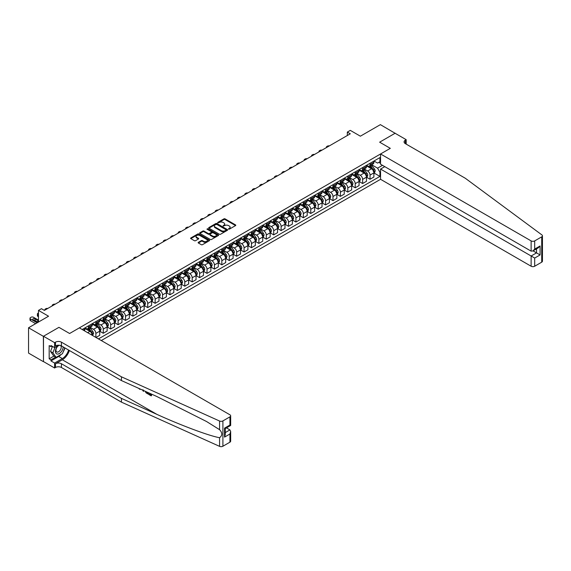 <?xml version="1.0" encoding="UTF-8"?>
<svg xmlns="http://www.w3.org/2000/svg" width="571" height="571" viewBox="0 0 571 571"><rect width="100%" height="100%" fill="white"/><g stroke="black" fill="none" stroke-linecap="round" stroke-linejoin="round"><path stroke-width="0.86" d="M228.55 229.157L229.364 229.157L235.545 225.588A0.821 0.478 0 0 0 235.545 224.917L225.074 218.871A0.821 0.478 0 0 0 223.911 218.871L217.729 222.44L217.729 222.911L219.343 222.447A2.634 1.52 0 0 1 223.068 222.447L223.939 222.954A2.634 1.52 0 0 1 224.71 224.025A2.634 1.52 0 0 1 223.939 225.102L223.14 226.037L224.753 225.574A2.634 1.52 0 0 1 228.479 225.574L229.349 226.073A2.634 1.52 0 0 1 230.12 227.151A2.634 1.52 0 0 1 229.349 228.229L228.55 229.157L228.55 228.685M198.365 242.318A0.821 0.478 0 0 0 198.365 242.989L201.306 244.688A0.821 0.478 0 0 0 202.469 244.688L209.336 240.726A0.821 0.478 0 0 0 209.336 240.048L198.858 234.003A0.821 0.478 0 0 0 197.694 234.003L190.828 237.971A0.821 0.478 0 0 0 190.828 238.642L194.383 240.691A0.821 0.478 0 0 0 195.546 240.691L198.48 238.992A0.821 0.478 0 0 0 198.48 238.321L196.724 237.308A2.198 1.27 0 0 1 196.074 236.408A2.198 1.27 0 0 1 197.438 235.231A2.198 1.27 0 0 1 199.836 235.509L206.731 239.492A2.198 1.27 0 0 1 207.373 240.391A2.198 1.27 0 0 1 206.017 241.562A2.198 1.27 0 0 1 203.619 241.283L202.469 240.627A0.821 0.478 0 0 0 201.306 240.627L198.365 242.318L198.365 242.989M395.203 133.336L380.379 124.642L360.372 136.191L350.294 130.374L347.332 132.087L350.294 133.8L44.41 310.403L41.44 308.69L38.478 310.403L38.478 322.037M43.367 336.326L43.489 361.586L43.489 336.255L58.934 327.34L43.367 336.326L28.55 327.768L48.556 316.22L38.478 310.403M395.203 133.2L379.644 142.179L390.314 148.346L69.605 333.5L58.934 327.34L69.605 333.5L79.355 327.875L229.927 414.803A2.512 1.449 0 0 1 230.663 415.831A2.512 1.449 0 0 1 229.927 416.859L222.904 420.913L222.904 446.244A2.512 1.449 180 0 1 219.578 446.358L121.445 402.141L61.418 367.488A4.19 2.42 0 0 0 55.494 367.488L54.602 368.002L43.489 361.586M219.4 234.238A0.821 0.478 0 0 0 220.563 234.238L227.429 230.277A0.821 0.478 0 0 0 227.429 229.606L216.959 223.554A0.821 0.478 0 0 0 215.795 223.554L208.929 227.522A0.821 0.478 0 0 0 208.929 228.193L219.4 234.238M207.152 229.285L218.372 235.509L211.513 239.463A0.821 0.478 0 0 1 210.349 239.463L199.879 233.418L202.819 231.733L202.819 231.048L199.879 232.747A0.821 0.478 0 0 0 199.879 233.418L199.879 232.747M202.819 231.733A0.821 0.478 0 0 1 203.983 231.733L203.983 231.048A0.821 0.478 0 0 0 202.819 231.048M203.983 231.048L208.229 233.503A0.821 0.478 0 0 0 209.393 233.503L211.341 232.376A0.821 0.478 0 0 0 211.341 231.705L206.916 229.149L207.737 228.678L218.379 234.831A0.821 0.478 0 0 1 218.379 235.502L218.379 234.831M43.367 361.65L28.55 353.099L28.55 327.768M101.288 340.537L380.557 179.301L531.13 266.236L531.13 256.001L536.526 252.882L536.526 248.877M373.976 161.022L377.567 163.092L379.936 161.721L379.936 157.582L82.167 329.496M379.936 161.721L380.557 161.365M380.557 171.907L379.936 172.264L377.567 168.16L371.671 164.755M373.976 172.97L379.936 176.41L379.936 172.264M379.936 176.41L98.469 338.91M347.332 132.087L347.332 135.505M378.809 162.378L380.557 163.385M377.567 168.16L382.484 165.319M92.302 335.348A3.355 1.934 -120 0 0 89.933 331.344L84.893 328.439M95.864 337.404L95.864 333.4A3.355 1.934 -120 0 0 93.494 329.296L90.09 327.326M95.985 337.475L99.718 335.32L99.718 331.173A3.355 1.934 -120 0 0 97.348 327.069L92.309 324.157M99.804 331.259L103.272 333.264L103.272 329.124A3.355 1.934 -120 0 0 100.903 325.013L97.498 323.05M103.272 333.264L107.127 331.037L107.127 326.897A3.355 1.934 -120 0 0 104.757 322.793L99.718 319.881M107.212 326.983L110.681 328.982L110.681 324.842A3.355 1.934 -120 0 0 108.312 320.738L104.907 318.768M110.681 328.982L114.535 326.762L114.535 322.622A3.355 1.934 -120 0 0 112.166 318.511L107.127 315.606M114.628 322.708L118.097 324.706L118.097 320.567A3.355 1.934 -120 0 0 115.72 316.455L112.316 314.493M118.097 324.706L121.944 322.479L121.944 318.34A3.355 1.934 -120 0 0 119.575 314.236L114.535 311.323M122.037 318.425L125.506 320.431L125.506 316.284A3.355 1.934 -120 0 0 123.129 312.18L119.724 310.217M125.506 320.431L129.36 318.204L129.36 314.064A3.355 1.934 -120 0 0 126.983 309.953L121.944 307.048M129.446 314.15L132.915 316.148L132.915 312.009A3.355 1.934 -120 0 0 130.545 307.905L127.14 305.935M132.915 316.148L136.769 313.929L136.769 309.782A3.355 1.934 -120 0 0 134.399 305.678L129.36 302.766M136.854 309.867L140.323 311.873L140.323 307.733A3.355 1.934 -120 0 0 137.954 303.622L134.549 301.659M140.323 311.873L144.178 309.646L144.178 305.506A3.355 1.934 -120 0 0 141.808 301.402L136.769 298.49M144.263 305.592L147.732 307.591L147.732 303.451A3.355 1.934 -120 0 0 145.362 299.347L141.958 297.377M147.732 307.591L151.586 305.371L151.586 301.231A3.355 1.934 -120 0 0 149.217 297.12L144.178 294.215M151.679 301.317L155.141 303.315L155.141 299.175A3.355 1.934 -120 0 0 152.771 295.064L149.366 293.101M155.141 303.315L158.995 301.088L158.995 296.949A3.355 1.934 -120 0 0 156.625 292.844L151.586 289.932M159.088 297.034L162.557 299.04L162.557 294.893A3.355 1.934 -120 0 0 160.18 290.789L156.775 288.826M162.557 299.04L166.411 296.813L166.411 292.673A3.355 1.934 -120 0 0 164.034 288.562L158.995 285.657M166.496 292.759L169.965 294.757L169.965 290.618A3.355 1.934 -120 0 0 167.596 286.514L164.191 284.544M169.965 294.757L173.82 292.538L173.82 288.391A3.355 1.934 -120 0 0 171.45 284.287L166.411 281.375M173.905 288.476L177.374 290.482L177.374 286.342A3.355 1.934 -120 0 0 175.004 282.231L171.6 280.268M177.374 290.482L181.228 288.255L181.228 284.115A3.355 1.934 -120 0 0 178.859 280.011L173.82 277.099M181.314 284.201L184.783 286.207L184.783 282.06A3.355 1.934 -120 0 0 182.413 277.956L179.008 275.986M184.783 286.207L188.637 283.98L188.637 279.84A3.355 1.934 -120 0 0 186.267 275.729L181.228 272.824M188.73 279.926L192.191 281.924L192.191 277.784A3.355 1.934 -120 0 0 189.822 273.673L186.417 271.71M192.191 281.924L196.046 279.697L196.046 275.557A3.355 1.934 -120 0 0 193.676 271.453L188.637 268.541M196.138 275.643L199.607 277.649L199.607 273.502A3.355 1.934 -120 0 0 197.231 269.398L193.826 267.435M199.607 277.649L203.462 275.422L203.462 271.282A3.355 1.934 -120 0 0 201.085 267.171L196.046 264.266M203.547 271.368L207.016 273.366L207.016 269.226A3.355 1.934 -120 0 0 204.646 265.122L201.242 263.152M207.016 273.366L210.87 271.146L210.87 267A3.355 1.934 -120 0 0 208.494 262.896L203.462 259.983M210.956 267.085L214.425 269.091L214.425 264.951A3.355 1.934 -120 0 0 212.055 260.84L208.651 258.877M214.425 269.091L218.279 266.864L218.279 262.724A3.355 1.934 -120 0 0 215.909 258.62L210.87 255.708M218.365 262.81L221.834 264.816L221.834 260.669A3.355 1.934 -120 0 0 219.464 256.565L216.059 254.595M221.834 264.816L225.688 262.589L225.688 258.449A3.355 1.934 -120 0 0 223.318 254.338L218.279 251.433M225.781 258.535L229.242 260.533L229.242 256.393A3.355 1.934 -120 0 0 226.873 252.282L223.468 250.319M229.242 260.533L233.096 258.306L233.096 254.166A3.355 1.934 -120 0 0 230.727 250.062L225.688 247.15M233.189 254.252L236.658 256.258L236.658 252.118A3.355 1.934 -120 0 0 234.281 248.007L230.877 246.044M236.658 256.258L240.505 254.031L240.505 249.891A3.355 1.934 -120 0 0 238.136 245.78L233.096 242.875M240.598 249.977L244.067 251.975L244.067 247.835A3.355 1.934 -120 0 0 241.697 243.731L238.293 241.761M244.067 251.975L247.921 249.755L247.921 245.609A3.355 1.934 -120 0 0 245.544 241.504L240.505 238.592M248.007 245.694L251.476 247.7L251.476 243.56A3.355 1.934 -120 0 0 249.106 239.449L245.701 237.486M251.476 247.7L255.33 245.473L255.33 241.333A3.355 1.934 -120 0 0 252.96 237.229L247.921 234.317M255.415 241.419L258.884 243.424L258.884 239.278A3.355 1.934 -120 0 0 256.515 235.173L253.11 233.211M258.884 243.424L262.739 241.198L262.739 237.058A3.355 1.934 -120 0 0 260.369 232.947L255.33 230.042M262.831 237.143L266.293 239.142L266.293 235.002A3.355 1.934 -120 0 0 263.923 230.898L260.519 228.928M266.293 239.142L270.147 236.915L270.147 232.775A3.355 1.934 -120 0 0 267.778 228.671L262.739 225.759M270.24 232.861L273.709 234.867L273.709 230.727A3.355 1.934 -120 0 0 271.332 226.616L267.927 224.653M273.709 234.867L277.556 232.64L277.556 228.5A3.355 1.934 -120 0 0 275.186 224.389L270.147 221.484M277.649 228.586L281.118 230.584L281.118 226.444A3.355 1.934 -120 0 0 278.748 222.34L275.343 220.37M281.118 230.584L284.972 228.364L284.972 224.217A3.355 1.934 -120 0 0 282.595 220.113L277.556 217.201M285.057 224.303L288.526 226.309L288.526 222.169A3.355 1.934 -120 0 0 286.157 218.058L282.752 216.095M288.526 226.309L292.381 224.082L292.381 219.942A3.355 1.934 -120 0 0 290.011 215.838L284.972 212.926M292.466 220.028L295.935 222.033L295.935 217.886A3.355 1.934 -120 0 0 293.565 213.782L290.161 211.82M295.935 222.033L299.789 219.806L299.789 215.667A3.355 1.934 -120 0 0 297.42 211.555L292.381 208.651M299.875 215.752L303.344 217.751L303.344 213.611A3.355 1.934 -120 0 0 300.974 209.507L297.57 207.537M303.344 217.751L307.198 215.531L307.198 211.384A3.355 1.934 -120 0 0 304.828 207.28L299.789 204.368M307.291 211.47L310.76 213.475L310.76 209.336A3.355 1.934 -120 0 0 308.383 205.225L304.978 203.262M310.76 213.475L314.607 211.249L314.607 207.109A3.355 1.934 -120 0 0 312.237 202.998L307.198 200.093M314.7 207.194L318.168 209.193L318.168 205.053A3.355 1.934 -120 0 0 315.799 200.949L312.394 198.979M318.168 209.193L322.023 206.973L322.023 202.826A3.355 1.934 -120 0 0 319.646 198.722L314.607 195.81M322.108 202.912L325.577 204.918L325.577 200.778A3.355 1.934 -120 0 0 323.207 196.667L319.803 194.704M325.577 204.918L329.431 202.691L329.431 198.551A3.355 1.934 -120 0 0 327.062 194.447L322.023 191.535M329.517 198.637L332.986 200.642L332.986 196.495A3.355 1.934 -120 0 0 330.616 192.391L327.212 190.429M332.986 200.642L336.84 198.415L336.84 194.276A3.355 1.934 -120 0 0 334.47 190.164L329.431 187.259M336.926 194.361L340.395 196.36L340.395 192.22A3.355 1.934 -120 0 0 338.025 188.116L334.62 186.146M340.395 196.36L344.249 194.14L344.249 189.993A3.355 1.934 -120 0 0 341.879 185.889L336.84 182.977M344.342 190.079L347.81 192.084L347.81 187.945A3.355 1.934 -120 0 0 345.434 183.833L342.029 181.871M347.81 192.084L351.657 189.857L351.657 185.718A3.355 1.934 -120 0 0 349.288 181.607L344.249 178.702M351.75 185.803L355.219 187.802L355.219 183.662A3.355 1.934 -120 0 0 352.842 179.558L349.438 177.588M355.219 187.802L359.073 185.582L359.073 181.442A3.355 1.934 -120 0 0 356.697 177.331L351.657 174.419M359.159 181.528L362.628 183.527L362.628 179.387A3.355 1.934 -120 0 0 360.258 175.276L356.854 173.313M362.628 183.527L366.482 181.3L366.482 177.16A3.355 1.934 -120 0 0 364.112 173.056L359.073 170.144M366.568 177.246L370.037 179.251L370.037 175.104A3.355 1.934 -120 0 0 367.667 171L364.262 169.037M370.037 179.251L373.891 177.024L373.891 172.885A3.355 1.934 -120 0 0 371.521 168.773L366.482 165.868M366.568 165.304L367.667 165.933A3.355 1.934 -120 0 0 369.344 166.104A3.355 1.934 -120 0 0 370.037 164.562L370.037 163.299M359.159 169.58L360.258 170.215A3.355 1.934 -120 0 0 361.935 170.379A3.355 1.934 -120 0 0 362.628 168.845L362.628 167.574M351.75 173.855L352.842 174.49A3.355 1.934 -120 0 0 354.52 174.655A3.355 1.934 -120 0 0 355.219 173.12L355.219 171.857M344.342 178.138L345.434 178.766A3.355 1.934 -120 0 0 347.111 178.937A3.355 1.934 -120 0 0 347.81 177.403L347.81 176.132M336.926 182.413L338.025 183.048A3.355 1.934 -120 0 0 339.702 183.212A3.355 1.934 -120 0 0 340.395 181.678L340.395 180.415M329.517 186.696L330.616 187.324A3.355 1.934 -120 0 0 332.293 187.495A3.355 1.934 -120 0 0 332.986 185.953L332.986 184.69M322.108 190.971L323.207 191.606A3.355 1.934 -120 0 0 324.885 191.77A3.355 1.934 -120 0 0 325.577 190.236L325.577 188.965M314.7 195.246L315.799 195.882A3.355 1.934 -120 0 0 317.469 196.046A3.355 1.934 -120 0 0 318.168 194.511L318.168 193.248M307.291 199.529L308.383 200.157A3.355 1.934 -120 0 0 310.06 200.328A3.355 1.934 -120 0 0 310.76 198.794L310.76 197.523M299.875 203.804L300.974 204.439A3.355 1.934 -120 0 0 302.651 204.604A3.355 1.934 -120 0 0 303.344 203.069L303.344 201.806M292.466 208.087L293.565 208.715A3.355 1.934 -120 0 0 295.243 208.886A3.355 1.934 -120 0 0 295.935 207.344L295.935 206.081M285.057 212.362L286.157 212.997A3.355 1.934 -120 0 0 287.834 213.161A3.355 1.934 -120 0 0 288.526 211.627L288.526 210.356M277.649 216.637L278.748 217.273A3.355 1.934 -120 0 0 280.418 217.437A3.355 1.934 -120 0 0 281.118 215.902L281.118 214.639M270.24 220.92L271.332 221.548A3.355 1.934 -120 0 0 273.009 221.719A3.355 1.934 -120 0 0 273.709 220.185L273.709 218.914M262.831 225.195L263.923 225.83A3.355 1.934 -120 0 0 265.601 225.995A3.355 1.934 -120 0 0 266.293 224.46L266.293 223.197M255.415 229.478L256.515 230.106A3.355 1.934 -120 0 0 258.192 230.27A3.355 1.934 -120 0 0 258.884 228.735L258.884 227.472M248.007 233.753L249.106 234.388A3.355 1.934 -120 0 0 250.783 234.553A3.355 1.934 -120 0 0 251.476 233.018L251.476 231.747M240.598 238.028L241.697 238.664A3.355 1.934 -120 0 0 243.374 238.828A3.355 1.934 -120 0 0 244.067 237.293L244.067 236.03M233.189 242.311L234.281 242.939A3.355 1.934 -120 0 0 235.959 243.11A3.355 1.934 -120 0 0 236.658 241.576L236.658 240.305M225.781 246.586L226.873 247.222A3.355 1.934 -120 0 0 228.55 247.386A3.355 1.934 -120 0 0 229.242 245.851L229.242 244.588M218.365 250.862L219.464 251.497A3.355 1.934 -120 0 0 221.141 251.661A3.355 1.934 -120 0 0 221.834 250.127L221.834 248.863M210.956 255.144L212.055 255.779A3.355 1.934 -120 0 0 213.732 255.944A3.355 1.934 -120 0 0 214.425 254.409L214.425 253.139M203.547 259.42L204.646 260.055A3.355 1.934 -120 0 0 206.324 260.219A3.355 1.934 -120 0 0 207.016 258.684L207.016 257.421M196.138 263.702L197.231 264.33A3.355 1.934 -120 0 0 198.908 264.501A3.355 1.934 -120 0 0 199.607 262.967L199.607 261.696M188.73 267.977L189.822 268.613A3.355 1.934 -120 0 0 191.499 268.777A3.355 1.934 -120 0 0 192.191 267.242L192.191 265.979M181.314 272.253L182.413 272.888A3.355 1.934 -120 0 0 184.09 273.052A3.355 1.934 -120 0 0 184.783 271.518L184.783 270.254M173.905 276.535L175.004 277.171A3.355 1.934 -120 0 0 176.682 277.335A3.355 1.934 -120 0 0 177.374 275.8L177.374 274.53M166.496 280.811L167.596 281.446A3.355 1.934 -120 0 0 169.273 281.61A3.355 1.934 -120 0 0 169.965 280.075L169.965 278.812M159.088 285.093L160.18 285.721A3.355 1.934 -120 0 0 161.857 285.893A3.355 1.934 -120 0 0 162.557 284.358L162.557 283.088M151.679 289.369L152.771 290.004A3.355 1.934 -120 0 0 154.448 290.168A3.355 1.934 -120 0 0 155.141 288.633L155.141 287.37M144.263 293.644L145.362 294.279A3.355 1.934 -120 0 0 147.04 294.443A3.355 1.934 -120 0 0 147.732 292.909L147.732 291.645M136.854 297.926L137.954 298.562A3.355 1.934 -120 0 0 139.631 298.726A3.355 1.934 -120 0 0 140.323 297.191L140.323 295.921M129.446 302.202L130.545 302.837A3.355 1.934 -120 0 0 132.222 303.001A3.355 1.934 -120 0 0 132.915 301.467L132.915 300.203M122.037 306.484L123.129 307.112A3.355 1.934 -120 0 0 124.806 307.284A3.355 1.934 -120 0 0 125.506 305.749L125.506 304.479M114.628 310.76L115.72 311.395A3.355 1.934 -120 0 0 117.398 311.559A3.355 1.934 -120 0 0 118.097 310.024L118.097 308.754M107.212 315.035L108.312 315.67A3.355 1.934 -120 0 0 109.989 315.834A3.355 1.934 -120 0 0 110.681 314.3L110.681 313.036M99.804 319.317L100.903 319.953A3.355 1.934 -120 0 0 102.58 320.117A3.355 1.934 -120 0 0 103.272 318.582L103.272 317.312M92.395 323.593L93.494 324.228A3.355 1.934 -120 0 0 95.171 324.392A3.355 1.934 -120 0 0 95.864 322.858L95.864 321.594M84.986 327.875L86.085 328.503A3.355 1.934 -120 0 0 87.756 328.675A3.355 1.934 -120 0 0 88.455 327.133L88.455 325.87M369.344 166.104L373.198 163.877A3.355 1.934 -120 0 0 373.891 162.342L373.891 161.072M361.935 170.379L365.783 168.152A3.355 1.934 -120 0 0 366.482 166.618L366.482 165.354M354.52 174.655L358.374 172.435A3.355 1.934 -120 0 0 359.073 170.9L359.073 169.63M347.111 178.937L350.965 176.71A3.355 1.934 -120 0 0 351.657 175.176L351.657 173.912M339.702 183.212L343.556 180.986A3.355 1.934 -120 0 0 344.249 179.451L344.249 178.188M332.293 187.495L336.148 185.268A3.355 1.934 -120 0 0 336.84 183.734L336.84 182.463M324.885 191.77L328.732 189.543A3.355 1.934 -120 0 0 329.431 188.009L329.431 186.746M317.469 196.046L321.323 193.826A3.355 1.934 -120 0 0 322.023 192.291L322.023 191.021M310.06 200.328L313.914 198.101A3.355 1.934 -120 0 0 314.607 196.567L314.607 195.303M302.651 204.604L306.506 202.377A3.355 1.934 -120 0 0 307.198 200.842L307.198 199.579M295.243 208.886L299.097 206.659A3.355 1.934 -120 0 0 299.789 205.125L299.789 203.854M287.834 213.161L291.688 210.935A3.355 1.934 -120 0 0 292.381 209.4L292.381 208.137M280.418 217.437L284.272 215.217A3.355 1.934 -120 0 0 284.972 213.682L284.972 212.412M273.009 221.719L276.864 219.492A3.355 1.934 -120 0 0 277.556 217.958L277.556 216.687M265.601 225.995L269.455 223.768A3.355 1.934 -120 0 0 270.147 222.233L270.147 220.97M258.192 230.27L262.046 228.05A3.355 1.934 -120 0 0 262.739 226.516L262.739 225.245M250.783 234.553L254.637 232.326A3.355 1.934 -120 0 0 255.33 230.791L255.33 229.528M243.374 238.828L247.222 236.608A3.355 1.934 -120 0 0 247.921 235.074L247.921 233.803M235.959 243.11L239.813 240.883A3.355 1.934 -120 0 0 240.505 239.349L240.505 238.078M228.55 247.386L232.404 245.159A3.355 1.934 -120 0 0 233.096 243.624L233.096 242.361M221.141 251.661L224.995 249.441A3.355 1.934 -120 0 0 225.688 247.907L225.688 246.636M213.732 255.944L217.587 253.717A3.355 1.934 -120 0 0 218.279 252.182L218.279 250.919M206.324 260.219L210.171 257.999A3.355 1.934 -120 0 0 210.87 256.458L210.87 255.194M198.908 264.501L202.762 262.275A3.355 1.934 -120 0 0 203.462 260.74L203.462 259.47M191.499 268.777L195.353 266.55A3.355 1.934 -120 0 0 196.046 265.015L196.046 263.752M184.09 273.052L187.945 270.832A3.355 1.934 -120 0 0 188.637 269.298L188.637 268.027M176.682 277.335L180.536 275.108A3.355 1.934 -120 0 0 181.228 273.573L181.228 272.31M169.273 281.61L173.12 279.39A3.355 1.934 -120 0 0 173.82 277.849L173.82 276.585M161.857 285.893L165.711 283.666A3.355 1.934 -120 0 0 166.411 282.131L166.411 280.861M154.448 290.168L158.303 287.941A3.355 1.934 -120 0 0 158.995 286.406L158.995 285.143M147.04 294.443L150.894 292.224A3.355 1.934 -120 0 0 151.586 290.689L151.586 289.418M139.631 298.726L143.485 296.499A3.355 1.934 -120 0 0 144.178 294.964L144.178 293.701M132.222 303.001L136.069 300.781A3.355 1.934 -120 0 0 136.769 299.24L136.769 297.976M124.806 307.284L128.661 305.057A3.355 1.934 -120 0 0 129.36 303.522L129.36 302.252M117.398 311.559L121.252 309.332A3.355 1.934 -120 0 0 121.944 307.798L121.944 306.534M109.989 315.834L113.843 313.615A3.355 1.934 -120 0 0 114.535 312.08L114.535 310.81M102.58 320.117L106.434 317.89A3.355 1.934 -120 0 0 107.127 316.355L107.127 315.092M95.171 324.392L99.026 322.165A3.355 1.934 -120 0 0 99.718 320.631L99.718 319.367M87.756 328.675L91.61 326.448A3.355 1.934 -120 0 0 92.309 324.913L92.309 323.643M84.244 330.695A3.355 1.934 -120 0 0 84.893 329.189L84.893 327.925M228.778 229.242L229.349 228.914A2.634 1.52 0 0 0 230.12 227.836L230.12 227.151M224.71 224.025L224.71 224.71A2.634 1.52 0 0 1 223.939 225.788L223.368 226.116M235.545 224.917L235.545 225.588L225.074 219.557A0.821 0.478 0 0 0 223.911 219.557L217.958 222.99M227.429 229.606L227.429 230.277L216.959 224.239A0.821 0.478 0 0 0 215.795 224.239L208.936 228.2M225.973 230.177L225.973 229.706L216.78 224.396L215.124 224.881A2.634 1.52 0 0 0 214.353 225.959A2.634 1.52 0 0 0 215.124 227.037L221.405 230.663A2.634 1.52 0 0 0 225.131 230.663L225.973 230.177L225.973 230.862L226.145 229.942M214.353 225.959L214.353 226.644A2.634 1.52 0 0 0 215.124 227.722L215.124 227.037M225.973 230.862L225.131 231.348A2.634 1.52 0 0 1 221.405 231.348L215.124 227.722M203.983 231.733L208.229 234.189A0.821 0.478 0 0 0 209.393 234.189L211.341 233.061A0.821 0.478 0 0 0 211.584 232.725L211.584 232.04M212.633 236.044A2.198 1.27 0 0 0 215.031 236.323A2.198 1.27 0 0 0 216.395 235.145A2.198 1.27 0 0 0 215.752 234.246L213.318 232.847A0.821 0.478 0 0 0 212.155 232.847L210.207 233.974A0.821 0.478 0 0 0 210.207 234.645L212.633 236.044L212.633 236.729A2.198 1.27 0 0 0 215.031 237.008A2.198 1.27 0 0 0 216.395 235.83L216.395 235.145M209.964 234.31L209.964 234.995A0.821 0.478 0 0 0 210.207 235.331L210.207 234.645M212.633 236.729L210.207 235.331M207.373 240.391L207.373 241.069A2.198 1.27 0 0 1 206.017 242.247A2.198 1.27 0 0 1 203.619 241.968L202.469 241.305A0.821 0.478 0 0 0 201.306 241.305L198.38 242.996M196.074 236.408L196.074 237.093A2.198 1.27 0 0 0 196.724 237.993L196.724 237.308M198.472 238.999L196.724 237.993M209.321 240.734L198.858 234.688A0.821 0.478 0 0 0 197.694 234.688L190.842 238.649M373.891 173.02L374.605 172.606L375.197 170.9A2.22 1.285 -120 0 0 374.483 169.009L372.064 165.776A6.417 3.704 -120 0 0 371.364 164.933M368.952 167.296A6.417 3.704 -120 0 0 367.638 165.918M373.284 171.4L373.998 170.993A2.22 1.285 -120 0 0 373.363 169.658L370.936 166.425A6.417 3.704 -120 0 0 370.236 165.583M369.637 165.925A5.325 3.076 60 0 1 370.515 166.925L372.563 169.658M369.523 165.997A6.417 3.704 60 0 1 370.222 166.832L371.835 168.98M329.31 145.912A1.677 0.971 -0 0 0 327.476 146.119L326.883 146.462A1.677 0.971 -0 0 0 326.391 147.147A1.677 0.971 -0 0 0 326.519 147.525M542.45 235.823L542.45 261.154A2.512 1.449 180 0 1 541.715 262.175L541.715 236.851A2.512 1.449 0 0 0 542.45 235.823A2.512 1.449 0 0 0 541.915 234.931L465.329 178.273L405.31 143.621A4.19 2.42 180 0 1 404.082 141.908A4.19 2.42 180 0 1 405.31 140.195L406.195 139.681L395.082 133.264L379.644 142.179L390.314 148.346L380.557 153.97L380.557 164.205L531.13 251.14L531.13 240.905A2.512 1.449 0 0 0 534.692 240.905L541.715 236.851M384.768 166.639L380.557 169.066L534.692 258.049L534.692 266.236L541.715 262.175M380.557 169.066L380.557 179.301M406.195 139.681L406.195 144.135M380.557 153.97L531.13 240.905M534.692 266.236A2.512 1.449 180 0 1 531.13 266.236M533.057 250.883L540.087 254.937L534.692 258.049M534.692 240.905L534.692 249.084L532.914 250.962L531.13 251.14M534.692 249.084L540.087 245.973L538.303 247.85L532.914 250.962M150.687 394.689L148.681 393.933L150.687 395.096L150.687 393.833L149.98 393.419M151.187 393.969L151.458 395.703A10.92 6.302 120 0 0 151.643 394.168M147.903 392.484L148.174 393.804A10.92 6.302 120 0 0 148.332 392.677M121.445 402.141L121.445 398.394L61.418 363.741A4.19 2.42 0 0 0 55.494 363.741L62.339 359.787A10.92 6.302 120 0 0 69.369 350.501M121.445 398.394L156.811 414.332C181.671 425.638 209.122 435.866 219.578 437.714C222.483 435.502 222.483 432.825 219.578 429.678L206.538 421.512L156.811 396.495L121.445 380.564L61.418 345.912A4.19 2.42 0 0 0 55.494 345.912L55.494 342.165L54.602 342.671L43.489 336.255M143.749 390.614L143.421 391.371L143.978 390.714M121.445 380.564L121.445 376.817L61.418 342.165A4.19 2.42 0 0 0 55.494 342.165M229.927 442.182L229.927 434.003L230.663 431.526L230.663 441.162A2.512 1.449 180 0 1 229.927 442.182L222.904 446.244M219.578 429.678L219.578 421.034L121.445 376.817M61.311 354.341A9.429 5.446 -60 0 1 58.692 356.468L50.955 360.936L50.955 359.837L55.672 357.118M51.904 346.083L50.955 346.626L49.177 345.598L49.177 358.809L50.955 359.837M50.955 346.626L50.955 345.534L54.602 347.639L54.602 342.671M54.602 368.002L54.602 363.042L62.339 358.574A9.429 5.446 120 0 0 68.57 350.037M50.955 360.936L54.602 363.042M226.451 427.893L229.927 429.899L230.663 431.526M58.813 345.212L54.602 347.639M219.578 421.034A2.512 1.449 0 0 0 222.904 420.913M64.923 347.932A9.429 5.446 -60 0 1 63.181 351.872M49.177 358.809L53.895 356.09M229.927 434.003L224.531 437.122L225.267 434.638L225.267 428.578L230.663 425.466L230.663 415.831M224.531 437.122L224.531 428.15C225.495 428.707 225.495 428.707 224.531 428.15L229.927 425.038C230.884 425.595 230.884 425.595 229.927 425.038L229.927 416.859M140.859 389.308L139.609 389.222L138.682 388.33M143.421 391.371L142.586 390.086M142.878 389.772L143.143 390.735L143.385 390.121M147.903 393.961L146.062 392.834L145.105 391.228M145.598 391.449L147.404 393.198L147.404 392.263M146.097 392.356L146.462 392.149L147.032 392.577L146.683 392.784M147.404 392.791L147.032 392.577M151.187 395.86L148.681 394.411L148.681 393.933M366.482 177.296L367.189 176.889L367.781 175.176A2.22 1.285 -120 0 0 367.074 173.284L364.655 170.051A6.417 3.704 -120 0 0 363.955 169.209M361.543 171.571A6.417 3.704 -120 0 0 360.23 170.201M365.875 175.682L366.582 175.268A2.22 1.285 -120 0 0 365.947 173.934L363.527 170.7A6.417 3.704 -120 0 0 362.828 169.865M362.228 170.208A5.325 3.076 60 0 1 363.106 171.2L365.155 173.934M362.114 170.272A6.417 3.704 60 0 1 362.813 171.114L364.426 173.263M321.901 150.187A1.677 0.971 -0 0 0 320.067 150.394L319.467 150.737A1.677 0.971 -0 0 0 318.982 151.422A1.677 0.971 -0 0 0 319.11 151.8M359.073 181.578L359.78 181.164L360.372 179.451A2.22 1.285 -120 0 0 359.666 177.56L357.246 174.326A6.417 3.704 -120 0 0 356.547 173.491M354.134 175.854A6.417 3.704 -120 0 0 352.821 174.476M358.467 179.958L359.173 179.551A2.22 1.285 -120 0 0 358.538 178.209L356.118 174.976A6.417 3.704 -120 0 0 355.419 174.141M354.819 174.483A5.325 3.076 60 0 1 355.697 175.475L357.746 178.216M354.705 174.555A6.417 3.704 60 0 1 355.405 175.39L357.018 177.538M314.493 154.47A1.677 0.971 -0 0 0 312.651 154.677L312.059 155.019A1.677 0.971 -0 0 0 311.566 155.705A1.677 0.971 -0 0 0 311.702 156.076M351.657 185.853L352.371 185.447L352.964 183.734A2.22 1.285 -120 0 0 352.257 181.842L349.83 178.609A6.417 3.704 -120 0 0 349.131 177.767M346.725 180.129A6.417 3.704 -120 0 0 345.412 178.752M351.051 184.24L351.765 183.826A2.22 1.285 -120 0 0 351.129 182.492L348.71 179.258A6.417 3.704 -120 0 0 348.01 178.416M347.411 178.766A5.325 3.076 60 0 1 348.281 179.758L350.337 182.492M347.296 178.83A6.417 3.704 60 0 1 347.996 179.665L349.609 181.821M307.084 158.745A1.677 0.971 -0 0 0 305.242 158.952L304.65 159.295A1.677 0.971 -0 0 0 304.157 159.98A1.677 0.971 -0 0 0 304.293 160.358M344.249 190.129L344.963 189.722L345.555 188.009A2.22 1.285 -120 0 0 344.848 186.117L342.422 182.884A6.417 3.704 -120 0 0 341.722 182.049M339.317 184.404A6.417 3.704 -120 0 0 338.003 183.034M343.642 188.516L344.356 188.102A2.22 1.285 -120 0 0 343.721 186.767L341.294 183.534A6.417 3.704 -120 0 0 340.594 182.699M340.002 183.041A5.325 3.076 60 0 1 340.873 184.033L342.921 186.774M339.888 183.105A6.417 3.704 60 0 1 340.587 183.948L342.193 186.096M299.675 163.028A1.677 0.971 -0 0 0 297.834 163.227L297.241 163.57A1.677 0.971 -0 0 0 296.749 164.255A1.677 0.971 -0 0 0 296.884 164.634M57.956 345.705A5.446 3.148 120 0 0 55.451 350.944A5.446 3.148 120 0 0 57.357 354.077A5.446 3.148 120 0 0 63.138 346.904M59.662 345.305A3.733 2.156 120 0 0 56.415 348.231A3.733 2.156 120 0 0 56.722 351.936A3.733 2.156 120 0 0 57.264 352.107A3.733 2.156 120 0 0 60.654 349.409A3.733 2.156 120 0 0 60.512 345.512M64.751 347.832L62.489 353.663L56.086 357.36L53.717 355.99L50.512 351.436L52.468 346.404M56.086 357.36L52.889 352.807L54.973 347.425M50.512 351.436L52.889 352.807M336.84 194.411L337.554 193.997L338.146 192.291A2.22 1.285 -120 0 0 337.432 190.4L335.013 187.16A6.417 3.704 -120 0 0 334.313 186.324M331.901 188.687A6.417 3.704 -120 0 0 330.588 187.309M336.233 192.791L336.947 192.384A2.22 1.285 -120 0 0 336.312 191.049L333.885 187.816A6.417 3.704 -120 0 0 333.186 186.974M332.593 187.317A5.325 3.076 60 0 1 333.464 188.316L335.512 191.049M332.472 187.388A6.417 3.704 60 0 1 333.178 188.223L334.784 190.371M292.266 167.303A1.677 0.971 -0 0 0 290.425 167.51L289.832 167.853A1.677 0.971 -0 0 0 289.34 168.538A1.677 0.971 -0 0 0 289.476 168.916M329.431 198.687L330.138 198.28L330.73 196.567A2.22 1.285 -120 0 0 330.024 194.675L327.604 191.442A6.417 3.704 -120 0 0 326.905 190.6M324.492 192.962A6.417 3.704 -120 0 0 323.179 191.592M328.825 197.074L329.531 196.66A2.22 1.285 -120 0 0 328.896 195.325L326.476 192.092A6.417 3.704 -120 0 0 325.777 191.256M325.177 191.599A5.325 3.076 60 0 1 326.055 192.591L328.104 195.325M325.063 191.663A6.417 3.704 60 0 1 325.763 192.506L327.376 194.654M284.85 171.578A1.677 0.971 -0 0 0 283.016 171.785L282.417 172.128A1.677 0.971 -0 0 0 281.931 172.813A1.677 0.971 -0 0 0 282.06 173.191M322.023 202.969L322.729 202.555L323.322 200.842A2.22 1.285 -120 0 0 322.615 198.951L320.195 195.717A6.417 3.704 -120 0 0 319.496 194.882M317.083 197.245A6.417 3.704 -120 0 0 315.77 195.867M321.416 201.349L322.123 200.942A2.22 1.285 -120 0 0 321.487 199.6L319.068 196.367A6.417 3.704 -120 0 0 318.368 195.532M317.769 195.874A5.325 3.076 60 0 1 318.647 196.867L320.695 199.607M317.654 195.946A6.417 3.704 60 0 1 318.354 196.781L319.967 198.929M277.442 175.861A1.677 0.971 -0 0 0 275.6 176.068L275.008 176.41A1.677 0.971 -0 0 0 274.515 177.096A1.677 0.971 -0 0 0 274.651 177.467M314.607 207.244L315.32 206.838L315.913 205.125A2.22 1.285 -120 0 0 315.206 203.233L312.78 200A6.417 3.704 -120 0 0 312.08 199.158M309.675 201.52A6.417 3.704 -120 0 0 308.361 200.143M314 205.631L314.714 205.217A2.22 1.285 -120 0 0 314.079 203.883L311.659 200.649A6.417 3.704 -120 0 0 310.959 199.807M310.36 200.157A5.325 3.076 60 0 1 311.231 201.149L313.286 203.883M310.246 200.221A6.417 3.704 60 0 1 310.945 201.056L312.558 203.212M270.033 180.136A1.677 0.971 -0 0 0 268.192 180.343L267.599 180.686A1.677 0.971 -0 0 0 267.107 181.371A1.677 0.971 -0 0 0 267.242 181.749M307.198 211.52L307.912 211.113L308.504 209.4A2.22 1.285 -120 0 0 307.798 207.509L305.371 204.275A6.417 3.704 -120 0 0 304.671 203.44M302.266 205.796A6.417 3.704 -120 0 0 300.953 204.425M306.591 209.907L307.305 209.493A2.22 1.285 -120 0 0 306.67 208.158L304.243 204.925A6.417 3.704 -120 0 0 303.544 204.09M302.951 204.432A5.325 3.076 60 0 1 303.822 205.424L305.87 208.165M302.837 204.497A6.417 3.704 60 0 1 303.536 205.339L305.142 207.487M262.624 184.412A1.677 0.971 -0 0 0 260.783 184.619L260.19 184.961A1.677 0.971 -0 0 0 259.698 185.646A1.677 0.971 -0 0 0 259.834 186.025M299.789 215.802L300.503 215.388L301.095 213.682A2.22 1.285 -120 0 0 300.382 211.784L297.962 208.551A6.417 3.704 -120 0 0 297.263 207.716M294.85 210.078A6.417 3.704 -120 0 0 293.544 208.7M299.183 214.182L299.896 213.775A2.22 1.285 -120 0 0 299.261 212.441L296.834 209.207A6.417 3.704 -120 0 0 296.135 208.365M295.542 208.708A5.325 3.076 60 0 1 296.413 209.707L298.462 212.441M295.428 208.779A6.417 3.704 60 0 1 296.128 209.614L297.734 211.762M255.216 188.694A1.677 0.971 -0 0 0 253.374 188.901L252.782 189.244A1.677 0.971 -0 0 0 252.289 189.929A1.677 0.971 -0 0 0 252.425 190.307M292.381 220.078L293.087 219.671L293.687 217.958A2.22 1.285 -120 0 0 292.973 216.066L290.553 212.833A6.417 3.704 -120 0 0 289.854 211.991M287.441 214.353A6.417 3.704 -120 0 0 286.128 212.983M291.774 218.465L292.48 218.051A2.22 1.285 -120 0 0 291.845 216.716L289.426 213.483A6.417 3.704 -120 0 0 288.726 212.648M288.127 212.99A5.325 3.076 60 0 1 289.005 213.982L291.053 216.716M288.012 213.054A6.417 3.704 60 0 1 288.712 213.897L290.325 216.045M247.8 192.969A1.677 0.971 -0 0 0 245.965 193.176L245.373 193.519A1.677 0.971 -0 0 0 244.88 194.204A1.677 0.971 -0 0 0 245.009 194.583M284.972 224.36L285.678 223.946L286.271 222.233A2.22 1.285 -120 0 0 285.564 220.342L283.145 217.108A6.417 3.704 -120 0 0 282.445 216.273M280.033 218.636A6.417 3.704 -120 0 0 278.719 217.258M284.365 222.74L285.072 222.333A2.22 1.285 -120 0 0 284.437 220.991L282.017 217.758A6.417 3.704 -120 0 0 281.317 216.923M280.718 217.265A5.325 3.076 60 0 1 281.596 218.258L283.644 220.998M280.604 217.33A6.417 3.704 60 0 1 281.303 218.172L282.916 220.32M240.391 197.252A1.677 0.971 -0 0 0 238.55 197.459L237.957 197.802A1.677 0.971 -0 0 0 237.472 198.487A1.677 0.971 -0 0 0 237.6 198.858M277.556 228.636L278.27 228.229L278.862 226.516A2.22 1.285 -120 0 0 278.156 224.624L275.729 221.391A6.417 3.704 -120 0 0 275.029 220.549M272.624 222.911A6.417 3.704 -120 0 0 271.311 221.534M276.949 227.022L277.663 226.608A2.22 1.285 -120 0 0 277.028 225.274L274.608 222.04A6.417 3.704 -120 0 0 273.909 221.198M273.309 221.548A5.325 3.076 60 0 1 274.18 222.54L276.236 225.274M273.195 221.612A6.417 3.704 60 0 1 273.894 222.447L275.507 224.596M232.982 201.527A1.677 0.971 -0 0 0 231.141 201.734L230.548 202.077A1.677 0.971 -0 0 0 230.056 202.762A1.677 0.971 -0 0 0 230.192 203.14M270.147 232.911L270.861 232.504L271.453 230.791A2.22 1.285 -120 0 0 270.747 228.9L268.32 225.666A6.417 3.704 -120 0 0 267.621 224.831M265.215 227.187A6.417 3.704 -120 0 0 263.902 225.816M269.541 231.298L270.254 230.884A2.22 1.285 -120 0 0 269.619 229.549L267.192 226.316A6.417 3.704 -120 0 0 266.493 225.481M265.9 225.823A5.325 3.076 60 0 1 266.771 226.815L268.82 229.556M265.786 225.888A6.417 3.704 60 0 1 266.486 226.73L268.092 228.878M225.574 205.803A1.677 0.971 -0 0 0 223.732 206.01L223.14 206.352A1.677 0.971 -0 0 0 222.647 207.037A1.677 0.971 -0 0 0 222.783 207.416M262.739 237.193L263.452 236.779L264.045 235.074A2.22 1.285 -120 0 0 263.331 233.175L260.911 229.942A6.417 3.704 -120 0 0 260.212 229.107M257.799 231.469A6.417 3.704 -120 0 0 256.493 230.092M262.132 235.573L262.846 235.166A2.22 1.285 -120 0 0 262.21 233.832L259.784 230.598A6.417 3.704 -120 0 0 259.084 229.756M258.492 230.099A5.325 3.076 60 0 1 259.362 231.098L261.411 233.832M258.377 230.17A6.417 3.704 60 0 1 259.077 231.005L260.683 233.154M218.165 210.085A1.677 0.971 -0 0 0 216.323 210.292L215.731 210.635A1.677 0.971 -0 0 0 215.238 211.32A1.677 0.971 -0 0 0 215.374 211.698M255.33 241.469L256.044 241.062L256.636 239.349A2.22 1.285 -120 0 0 255.922 237.457L253.503 234.224A6.417 3.704 -120 0 0 252.803 233.382M250.391 235.744A6.417 3.704 -120 0 0 249.077 234.374M254.723 239.856L255.437 239.442A2.22 1.285 -120 0 0 254.794 238.107L252.375 234.874A6.417 3.704 -120 0 0 251.675 234.039M251.076 234.381A5.325 3.076 60 0 1 251.954 235.373L254.002 238.107M250.962 234.445A6.417 3.704 60 0 1 251.661 235.281L253.274 237.436M210.749 214.361A1.677 0.971 -0 0 0 208.915 214.568L208.322 214.91A1.677 0.971 -0 0 0 207.83 215.595A1.677 0.971 -0 0 0 207.958 215.974M247.921 245.751L248.628 245.337L249.22 243.624A2.22 1.285 -120 0 0 248.513 241.733L246.094 238.5A6.417 3.704 -120 0 0 245.394 237.664M242.982 240.027A6.417 3.704 -120 0 0 241.669 238.649M247.314 244.131L248.021 243.724A2.22 1.285 -120 0 0 247.386 242.382L244.966 239.149A6.417 3.704 -120 0 0 244.267 238.314M243.667 238.657A5.325 3.076 60 0 1 244.545 239.649L246.593 242.39M243.553 238.721A6.417 3.704 60 0 1 244.252 239.563L245.865 241.711M203.34 218.643A1.677 0.971 -0 0 0 201.499 218.85L200.906 219.193A1.677 0.971 -0 0 0 200.421 219.871A1.677 0.971 -0 0 0 200.549 220.249M240.505 250.027L241.219 249.613L241.811 247.907A2.22 1.285 -120 0 0 241.105 246.015L238.678 242.782A6.417 3.704 -120 0 0 237.979 241.94M235.573 244.302A6.417 3.704 -120 0 0 234.26 242.925M239.899 248.414L240.612 248A2.22 1.285 -120 0 0 239.977 246.665L237.557 243.432A6.417 3.704 -120 0 0 236.858 242.589M236.258 242.939A5.325 3.076 60 0 1 237.129 243.931L239.185 246.665M236.144 243.003A6.417 3.704 60 0 1 236.844 243.838L238.457 245.987M195.932 222.918A1.677 0.971 -0 0 0 194.09 223.125L193.498 223.468A1.677 0.971 -0 0 0 193.005 224.153A1.677 0.971 -0 0 0 193.141 224.531M233.096 254.302L233.81 253.895L234.403 252.182A2.22 1.285 -120 0 0 233.696 250.291L231.269 247.057A6.417 3.704 -120 0 0 230.57 246.222M228.164 248.578A6.417 3.704 -120 0 0 226.851 247.207M232.49 252.689L233.204 252.275A2.22 1.285 -120 0 0 232.568 250.94L230.142 247.707A6.417 3.704 -120 0 0 229.442 246.872M228.85 247.214A5.325 3.076 60 0 1 229.72 248.207L231.769 250.947M228.735 247.279A6.417 3.704 60 0 1 229.435 248.121L231.041 250.269M188.523 227.194A1.677 0.971 -0 0 0 186.681 227.401L186.089 227.743A1.677 0.971 -0 0 0 185.596 228.429A1.677 0.971 -0 0 0 185.732 228.807M225.688 258.584L226.401 258.171L226.994 256.458A2.22 1.285 -120 0 0 226.28 254.566L223.861 251.333A6.417 3.704 -120 0 0 223.161 250.498M220.756 252.86A6.417 3.704 -120 0 0 219.442 251.483M225.081 256.964L225.795 256.557A2.22 1.285 -120 0 0 225.16 255.223L222.733 251.989A6.417 3.704 -120 0 0 222.033 251.147M221.441 251.49A5.325 3.076 60 0 1 222.312 252.489L224.36 255.223M221.327 251.561A6.417 3.704 60 0 1 222.026 252.396L223.632 254.545M181.114 231.476A1.677 0.971 -0 0 0 179.273 231.683L178.68 232.026A1.677 0.971 -0 0 0 178.188 232.711A1.677 0.971 -0 0 0 178.323 233.089M218.279 262.86L218.993 262.453L219.585 260.74A2.22 1.285 -120 0 0 218.871 258.849L216.452 255.615A6.417 3.704 -120 0 0 215.752 254.773M213.34 257.136A6.417 3.704 -120 0 0 212.027 255.765M217.672 261.247L218.386 260.833A2.22 1.285 -120 0 0 217.744 259.498L215.324 256.265A6.417 3.704 -120 0 0 214.625 255.43M214.025 255.772A5.325 3.076 60 0 1 214.903 256.764L216.951 259.498M213.911 255.837A6.417 3.704 60 0 1 214.61 256.672L216.223 258.827M173.698 235.752A1.677 0.971 -0 0 0 171.864 235.959L171.271 236.301A1.677 0.971 -0 0 0 170.779 236.986A1.677 0.971 -0 0 0 170.907 237.365M210.87 267.142L211.577 266.728L212.169 265.015A2.22 1.285 -120 0 0 211.463 263.124L209.043 259.891A6.417 3.704 -120 0 0 208.344 259.056M205.931 261.418A6.417 3.704 -120 0 0 204.618 260.041M210.264 265.522L210.97 265.115A2.22 1.285 -120 0 0 210.335 263.773L207.915 260.54A6.417 3.704 -120 0 0 207.216 259.705M206.616 260.048A5.325 3.076 60 0 1 207.494 261.04L209.543 263.781M206.502 260.112A6.417 3.704 60 0 1 207.202 260.954L208.815 263.103M166.289 240.034A1.677 0.971 -0 0 0 164.448 240.241L163.856 240.584A1.677 0.971 -0 0 0 163.37 241.262A1.677 0.971 -0 0 0 163.499 241.64M203.462 271.418L204.168 271.004L204.761 269.298A2.22 1.285 -120 0 0 204.054 267.406L201.634 264.173A6.417 3.704 -120 0 0 200.928 263.331M198.522 265.693A6.417 3.704 -120 0 0 197.209 264.316M202.848 269.798L203.561 269.391A2.22 1.285 -120 0 0 202.926 268.056L200.507 264.823A6.417 3.704 -120 0 0 199.807 263.98M199.208 264.33A5.325 3.076 60 0 1 200.078 265.322L202.134 268.056M199.093 264.394A6.417 3.704 60 0 1 199.793 265.23L201.406 267.378M158.881 244.309A1.677 0.971 -0 0 0 157.039 244.516L156.447 244.859A1.677 0.971 -0 0 0 155.954 245.544A1.677 0.971 -0 0 0 156.09 245.923M196.046 275.693L196.759 275.286L197.352 273.573A2.22 1.285 -120 0 0 196.645 271.682L194.219 268.449A6.417 3.704 -120 0 0 193.519 267.613M191.114 269.969A6.417 3.704 -120 0 0 189.8 268.598M195.439 274.08L196.153 273.666A2.22 1.285 -120 0 0 195.518 272.331L193.098 269.098A6.417 3.704 -120 0 0 192.391 268.263M191.799 268.606A5.325 3.076 60 0 1 192.67 269.598L194.718 272.338M191.685 268.67A6.417 3.704 60 0 1 192.384 269.512L193.99 271.66M151.472 248.585A1.677 0.971 -0 0 0 149.631 248.792L149.038 249.134A1.677 0.971 -0 0 0 148.546 249.82A1.677 0.971 -0 0 0 148.681 250.198M188.637 279.976L189.351 279.562L189.943 277.849A2.22 1.285 -120 0 0 189.229 275.957L186.81 272.724A6.417 3.704 -120 0 0 186.11 271.889M183.705 274.251A6.417 3.704 -120 0 0 182.392 272.874M188.03 278.355L188.744 277.949A2.22 1.285 -120 0 0 188.109 276.614L185.682 273.381A6.417 3.704 -120 0 0 184.983 272.538M184.39 272.881A5.325 3.076 60 0 1 185.261 273.88L187.309 276.614M184.276 272.952A6.417 3.704 60 0 1 184.975 273.787L186.581 275.936M144.063 252.867A1.677 0.971 -0 0 0 142.222 253.074L141.629 253.417A1.677 0.971 -0 0 0 141.137 254.102A1.677 0.971 -0 0 0 141.273 254.48M181.228 284.251L181.942 283.844L182.534 282.131A2.22 1.285 -120 0 0 181.821 280.24L179.401 277.006A6.417 3.704 -120 0 0 178.702 276.164M176.289 278.527A6.417 3.704 -120 0 0 174.976 277.156M180.622 282.638L181.335 282.224A2.22 1.285 -120 0 0 180.693 280.889L178.273 277.656A6.417 3.704 -120 0 0 177.574 276.814M176.974 277.163A5.325 3.076 60 0 1 177.852 278.156L179.901 280.889M176.86 277.228A6.417 3.704 60 0 1 177.56 278.063L179.173 280.218M136.647 257.143A1.677 0.971 -0 0 0 134.813 257.35L134.221 257.692A1.677 0.971 -0 0 0 133.728 258.377A1.677 0.971 -0 0 0 133.857 258.756M173.82 288.533L174.526 288.119L175.119 286.406A2.22 1.285 -120 0 0 174.412 284.515L171.992 281.282A6.417 3.704 -120 0 0 171.293 280.447M168.88 282.809A6.417 3.704 -120 0 0 167.567 281.432M173.213 286.913L173.919 286.506A2.22 1.285 -120 0 0 173.284 285.165L170.865 281.931A6.417 3.704 -120 0 0 170.165 281.096M169.566 281.439A5.325 3.076 60 0 1 170.444 282.431L172.492 285.172M169.451 281.503A6.417 3.704 60 0 1 170.151 282.345L171.764 284.494M129.239 261.425A1.677 0.971 -0 0 0 127.397 261.632L126.805 261.975A1.677 0.971 -0 0 0 126.319 262.653A1.677 0.971 -0 0 0 126.448 263.031M166.411 292.809L167.117 292.395L167.71 290.689A2.22 1.285 -120 0 0 167.003 288.798L164.584 285.564A6.417 3.704 -120 0 0 163.877 284.722M161.472 287.085A6.417 3.704 -120 0 0 160.158 285.707M165.804 291.189L166.511 290.782A2.22 1.285 -120 0 0 165.876 289.447L163.456 286.214A6.417 3.704 -120 0 0 162.756 285.372M162.157 285.721A5.325 3.076 60 0 1 163.035 286.713L165.083 289.447M162.043 285.785A6.417 3.704 60 0 1 162.742 286.621L164.355 288.769M121.83 265.701A1.677 0.971 -0 0 0 119.989 265.908L119.396 266.25A1.677 0.971 -0 0 0 118.904 266.935A1.677 0.971 -0 0 0 119.039 267.314M158.995 297.084L159.709 296.677L160.301 294.964A2.22 1.285 -120 0 0 159.594 293.073L157.168 289.84A6.417 3.704 -120 0 0 156.468 289.005M154.063 291.36A6.417 3.704 -120 0 0 152.75 289.989M158.388 295.471L159.102 295.057A2.22 1.285 -120 0 0 158.467 293.722L156.047 290.489A6.417 3.704 -120 0 0 155.341 289.654M154.748 289.997A5.325 3.076 60 0 1 155.619 290.989L157.675 293.73M154.634 290.061A6.417 3.704 60 0 1 155.333 290.903L156.939 293.051M114.421 269.976A1.677 0.971 -0 0 0 112.58 270.183L111.987 270.526A1.677 0.971 -0 0 0 111.495 271.211A1.677 0.971 -0 0 0 111.63 271.589M151.586 301.367L152.3 300.953L152.892 299.24A2.22 1.285 -120 0 0 152.186 297.348L149.759 294.115A6.417 3.704 -120 0 0 149.06 293.28M146.654 295.642A6.417 3.704 -120 0 0 145.341 294.265M150.98 299.746L151.693 299.34A2.22 1.285 -120 0 0 151.058 298.005L148.631 294.764A6.417 3.704 -120 0 0 147.932 293.929M147.339 294.272A5.325 3.076 60 0 1 148.21 295.271L150.259 298.005M147.225 294.343A6.417 3.704 60 0 1 147.925 295.178L149.531 297.327M107.013 274.258A1.677 0.971 -0 0 0 105.171 274.465L104.579 274.808A1.677 0.971 -0 0 0 104.086 275.493A1.677 0.971 -0 0 0 104.222 275.872M144.178 305.642L144.891 305.235L145.484 303.522A2.22 1.285 -120 0 0 144.77 301.631L142.35 298.397A6.417 3.704 -120 0 0 141.651 297.555M139.238 299.918A6.417 3.704 -120 0 0 137.925 298.547M143.571 304.029L144.285 303.615A2.22 1.285 -120 0 0 143.649 302.28L141.223 299.047A6.417 3.704 -120 0 0 140.523 298.205M139.924 298.554A5.325 3.076 60 0 1 140.801 299.547L142.85 302.28M139.809 298.619A6.417 3.704 60 0 1 140.509 299.454L142.122 301.609M99.597 278.534A1.677 0.971 -0 0 0 97.762 278.741L97.17 279.083A1.677 0.971 -0 0 0 96.677 279.769A1.677 0.971 -0 0 0 96.806 280.147M136.769 309.925L137.475 309.511L138.068 307.798A2.22 1.285 -120 0 0 137.361 305.906L134.942 302.673A6.417 3.704 -120 0 0 134.242 301.838M131.83 304.193A6.417 3.704 -120 0 0 130.516 302.823M136.162 308.304L136.869 307.897A2.22 1.285 -120 0 0 136.233 306.556L133.814 303.322A6.417 3.704 -120 0 0 133.114 302.487M132.515 302.83A5.325 3.076 60 0 1 133.393 303.822L135.441 306.563M132.401 302.894A6.417 3.704 60 0 1 133.1 303.736L134.713 305.885M92.188 282.816A1.677 0.971 -0 0 0 90.354 283.023L89.754 283.366A1.677 0.971 -0 0 0 89.269 284.044A1.677 0.971 -0 0 0 89.397 284.422M129.36 314.2L130.067 313.786L130.659 312.08A2.22 1.285 -120 0 0 129.952 310.189L127.533 306.955A6.417 3.704 -120 0 0 126.833 306.113M124.421 308.476A6.417 3.704 -120 0 0 123.108 307.098M128.753 312.58L129.46 312.173A2.22 1.285 -120 0 0 128.825 310.838L126.405 307.605A6.417 3.704 -120 0 0 125.706 306.763M125.106 307.112A5.325 3.076 60 0 1 125.984 308.104L128.032 310.838M124.992 307.177A6.417 3.704 60 0 1 125.691 308.012L127.304 310.16M84.779 287.092A1.677 0.971 -0 0 0 82.938 287.299L82.345 287.641A1.677 0.971 -0 0 0 81.853 288.326A1.677 0.971 -0 0 0 81.988 288.705M121.944 318.475L122.658 318.068L123.25 316.355A2.22 1.285 -120 0 0 122.544 314.464L120.117 311.231A6.417 3.704 -120 0 0 119.418 310.396M117.012 312.751A6.417 3.704 -120 0 0 115.699 311.381M121.338 316.862L122.051 316.448A2.22 1.285 -120 0 0 121.416 315.113L118.996 311.88A6.417 3.704 -120 0 0 118.297 311.045M117.697 311.388A5.325 3.076 60 0 1 118.568 312.38L120.624 315.113M117.583 311.452A6.417 3.704 60 0 1 118.283 312.294L119.896 314.443M77.371 291.367A1.677 0.971 -0 0 0 75.529 291.574L74.937 291.917A1.677 0.971 -0 0 0 74.444 292.602A1.677 0.971 -0 0 0 74.58 292.98M114.535 322.758L115.249 322.344L115.842 320.631A2.22 1.285 -120 0 0 115.135 318.739L112.708 315.506A6.417 3.704 -120 0 0 112.009 314.671M109.603 317.033A6.417 3.704 -120 0 0 108.29 315.656M113.929 321.138L114.643 320.731A2.22 1.285 -120 0 0 114.007 319.389L111.581 316.156A6.417 3.704 -120 0 0 110.881 315.32M110.289 315.663A5.325 3.076 60 0 1 111.159 316.662L113.208 319.396M110.174 315.734A6.417 3.704 60 0 1 110.874 316.57L112.48 318.718M69.962 295.65A1.677 0.971 -0 0 0 68.12 295.857L67.528 296.199A1.677 0.971 -0 0 0 67.035 296.884A1.677 0.971 -0 0 0 67.171 297.263M107.127 327.033L107.84 326.626L108.433 324.913A2.22 1.285 -120 0 0 107.719 323.022L105.3 319.789A6.417 3.704 -120 0 0 104.6 318.946M102.188 321.309A6.417 3.704 -120 0 0 100.874 319.938M106.52 325.42L107.234 325.006A2.22 1.285 -120 0 0 106.599 323.671L104.172 320.438A6.417 3.704 -120 0 0 103.472 319.596M102.88 319.946A5.325 3.076 60 0 1 103.751 320.938L105.799 323.671M102.759 320.01A6.417 3.704 60 0 1 103.465 320.845L105.071 323M62.553 299.925A1.677 0.971 -0 0 0 60.712 300.132L60.119 300.474A1.677 0.971 -0 0 0 59.627 301.16A1.677 0.971 -0 0 0 59.762 301.538M99.718 331.316L100.425 330.902L101.017 329.189A2.22 1.285 -120 0 0 100.31 327.297L97.891 324.064A6.417 3.704 -120 0 0 97.191 323.229M94.779 325.584A6.417 3.704 -120 0 0 93.466 324.214M99.111 329.695L99.818 329.281A2.22 1.285 -120 0 0 99.183 327.947L96.763 324.713A6.417 3.704 -120 0 0 96.064 323.878M95.464 324.221A5.325 3.076 60 0 1 96.342 325.213L98.39 327.954M95.35 324.285A6.417 3.704 60 0 1 96.049 325.127L97.662 327.276M55.137 304.207A1.677 0.971 -0 0 0 53.303 304.414L52.71 304.75A1.677 0.971 -0 0 0 52.218 305.435A1.677 0.971 -0 0 0 52.346 305.813M92.516 335.47L93.608 333.471A2.22 1.285 -120 0 0 92.902 331.58L90.482 328.346A6.417 3.704 -120 0 0 89.783 327.504M87.37 329.867A6.417 3.704 -120 0 0 86.057 328.489M91.703 333.971L92.409 333.564A2.22 1.285 -120 0 0 91.774 332.229L89.354 328.996A6.417 3.704 -120 0 0 88.655 328.154M88.055 328.503A5.325 3.076 60 0 1 88.933 329.496L90.982 332.229M87.941 328.568A6.417 3.704 60 0 1 88.641 329.403L90.254 331.551M47.728 308.483A1.677 0.971 -0 0 0 45.887 308.69L45.295 309.032A1.677 0.971 -0 0 0 44.809 309.718A1.677 0.971 -0 0 0 44.938 310.096M38.478 315.021L37.886 314.678L37.886 316.391A1.677 0.971 180 0 1 37.393 315.706L37.393 313.993A1.677 0.971 -0 0 0 37.886 314.678M38.478 316.734L37.886 316.391M38.478 312.965L37.886 313.308A1.677 0.971 -0 0 0 37.393 313.993M37.144 322.808L30.477 318.953A1.677 0.971 -0 0 1 29.985 318.275A1.677 0.971 -0 0 1 30.477 317.59L31.07 317.248A1.677 0.971 -0 0 1 33.439 317.248L38.478 320.153M35.666 323.664L30.477 320.666A1.677 0.971 180 0 1 29.985 319.981L29.985 318.275M37.186 321.737L35.038 320.495A1.342 0.778 -0 0 0 33.839 320.281M33.147 319.881L35.987 321.523A1.342 0.778 -0 0 0 37.45 321.694A1.342 0.778 -0 0 0 38.278 320.973A1.342 0.778 -0 0 0 37.886 320.431L35.038 318.789A1.342 0.778 -0 0 0 33.582 318.618A1.342 0.778 -0 0 0 32.754 319.332A1.342 0.778 -0 0 0 33.147 319.881M87.656 332.665L89.933 331.344M93.494 329.296L97.348 327.069M100.903 325.013L104.757 322.793M108.312 320.738L112.166 318.511M115.72 316.455L119.575 314.236M123.129 312.18L126.983 309.953M130.545 307.905L134.399 305.678M137.954 303.622L141.808 301.402M145.362 299.347L149.217 297.12M152.771 295.064L156.625 292.844M160.18 290.789L164.034 288.562M167.596 286.514L171.45 284.287M175.004 282.231L178.859 280.011M182.413 277.956L186.267 275.729M189.822 273.673L193.676 271.453M197.231 269.398L201.085 267.171M204.646 265.122L208.494 262.896M212.055 260.84L215.909 258.62M219.464 256.565L223.318 254.338M226.873 252.282L230.727 250.062M234.281 248.007L238.136 245.78M241.697 243.731L245.544 241.504M249.106 239.449L252.96 237.229M256.515 235.173L260.369 232.947M263.923 230.898L267.778 228.671M271.332 226.616L275.186 224.389M278.748 222.34L282.595 220.113M286.157 218.058L290.011 215.838M293.565 213.782L297.42 211.555M300.974 209.507L304.828 207.28M308.383 205.225L312.237 202.998M315.799 200.949L319.646 198.722M323.207 196.667L327.062 194.447M330.616 192.391L334.47 190.164M338.025 188.116L341.879 185.889M345.434 183.833L349.288 181.607M352.842 179.558L356.697 177.331M360.258 175.276L364.112 173.056M367.667 171L371.521 168.773M370.037 164.562L373.891 162.342M370.037 175.104L373.891 172.885M362.628 179.387L366.482 177.16M362.628 168.845L366.482 166.618M355.219 183.662L359.073 181.442M355.219 173.12L359.073 170.9M347.81 187.945L351.657 185.718M347.81 177.403L351.657 175.176M340.395 192.22L344.249 189.993M340.395 181.678L344.249 179.451M332.986 196.495L336.84 194.276M332.986 185.953L336.84 183.734M325.577 200.778L329.431 198.551M325.577 190.236L329.431 188.009M318.168 205.053L322.023 202.826M318.168 194.511L322.023 192.291M310.76 209.336L314.607 207.109M310.76 198.794L314.607 196.567M303.344 213.611L307.198 211.384M303.344 203.069L307.198 200.842M295.935 217.886L299.789 215.667M295.935 207.344L299.789 205.125M288.526 222.169L292.381 219.942M288.526 211.627L292.381 209.4M281.118 226.444L284.972 224.217M281.118 215.902L284.972 213.682M273.709 230.727L277.556 228.5M273.709 220.185L277.556 217.958M266.293 235.002L270.147 232.775M266.293 224.46L270.147 222.233M258.884 239.278L262.739 237.058M258.884 228.735L262.739 226.516M251.476 243.56L255.33 241.333M251.476 233.018L255.33 230.791M244.067 247.835L247.921 245.609M244.067 237.293L247.921 235.074M236.658 252.118L240.505 249.891M236.658 241.576L240.505 239.349M229.242 256.393L233.096 254.166M229.242 245.851L233.096 243.624M221.834 260.669L225.688 258.449M221.834 250.127L225.688 247.907M214.425 264.951L218.279 262.724M214.425 254.409L218.279 252.182M207.016 269.226L210.87 267M207.016 258.684L210.87 256.458M199.607 273.502L203.462 271.282M199.607 262.967L203.462 260.74M192.191 277.784L196.046 275.557M192.191 267.242L196.046 265.015M184.783 282.06L188.637 279.84M184.783 271.518L188.637 269.298M177.374 286.342L181.228 284.115M177.374 275.8L181.228 273.573M169.965 290.618L173.82 288.391M169.965 280.075L173.82 277.849M162.557 294.893L166.411 292.673M162.557 284.358L166.411 282.131M155.141 299.175L158.995 296.949M155.141 288.633L158.995 286.406M147.732 303.451L151.586 301.231M147.732 292.909L151.586 290.689M140.323 307.733L144.178 305.506M140.323 297.191L144.178 294.964M132.915 312.009L136.769 309.782M132.915 301.467L136.769 299.24M125.506 316.284L129.36 314.064M125.506 305.749L129.36 303.522M118.097 320.567L121.944 318.34M118.097 310.024L121.944 307.798M110.681 324.842L114.535 322.622M110.681 314.3L114.535 312.08M103.272 329.124L107.127 326.897M103.272 318.582L107.127 316.355M95.864 333.4L99.718 331.173M95.864 322.858L99.718 320.631M88.455 327.133L92.309 324.913M83.266 330.131L84.893 329.189M229.349 228.914L229.349 228.229M223.14 226.037L223.14 225.566M223.939 225.788L223.939 225.102M217.729 222.911L217.729 222.44M223.911 219.557L223.911 218.871M225.074 219.557L225.074 218.871M208.929 228.193L208.929 227.522M215.795 224.239L215.795 223.554M216.959 224.239L216.959 223.554M221.405 231.348L221.405 230.663M225.131 231.348L225.131 230.663M208.229 234.189L208.229 233.503M209.393 234.189L209.393 233.503M211.341 233.061L211.341 232.376M207.737 229.364L207.737 228.678M201.306 241.305L201.306 240.627M202.469 241.305L202.469 240.627M203.619 241.968L203.619 241.283M198.48 238.992L198.48 238.321M190.828 238.642L190.828 237.971M197.694 234.688L197.694 234.003M198.858 234.688L198.858 234.003M209.336 240.726L209.336 240.048M373.727 171.778L375.183 170.943M370.936 166.425L372.064 165.776M369.187 167.431L370.222 166.832M373.363 169.658L374.483 169.009M373.184 170.522L373.998 170.993M540.087 245.973L540.087 254.937M405.31 143.621L405.31 140.195M156.811 414.332L62.339 359.787M61.418 345.912L61.418 342.165M61.418 363.741L61.418 367.488M219.578 446.358L219.578 437.714M55.494 363.741L55.494 367.488M58.692 356.468L62.339 358.574M225.267 432.59L229.927 429.899M366.318 176.061L367.767 175.218M363.527 170.7L364.655 170.051M361.778 171.707L362.813 171.114M365.947 173.934L367.074 173.284M365.775 174.805L366.582 175.268M358.902 180.336L360.358 179.494M356.118 174.976L357.246 174.326M354.37 175.989L355.405 175.39M358.538 178.209L359.666 177.56M358.36 179.08L359.173 179.551M351.493 184.619L352.949 183.776M348.71 179.258L349.83 178.609M346.961 180.265L347.996 179.665M351.129 182.492L352.257 181.842M350.951 183.355L351.765 183.826M344.085 188.894L345.541 188.052M341.294 183.534L342.422 182.884M339.552 184.54L340.587 183.948M343.721 186.767L344.848 186.117M343.542 187.638L344.356 188.102M336.676 193.169L338.132 192.334M333.885 187.816L335.013 187.16M332.136 188.823L333.178 188.223M336.312 191.049L337.432 190.4M336.133 191.913L336.947 192.384M329.267 197.452L330.716 196.61M326.476 192.092L327.604 191.442M324.728 193.098L325.763 192.506M328.896 195.325L330.024 194.675M328.725 196.196L329.531 196.66M321.851 201.727L323.307 200.885M319.068 196.367L320.195 195.717M317.319 197.38L318.354 196.781M321.487 199.6L322.615 198.951M321.309 200.471L322.123 200.942M314.443 206.003L315.899 205.167M311.659 200.649L312.78 200M309.91 201.656L310.945 201.056M314.079 203.883L315.206 203.233M313.9 204.746L314.714 205.217M307.034 210.285L308.49 209.443M304.243 204.925L305.371 204.275M302.502 205.931L303.536 205.339M306.67 208.158L307.798 207.509M306.491 209.029L307.305 209.493M299.625 214.56L301.081 213.725M296.834 209.207L297.962 208.551M295.093 210.214L296.128 209.614M299.261 212.441L300.382 211.784M299.083 213.304L299.896 213.775M292.216 218.843L293.665 218.001M289.426 213.483L290.553 212.833M287.677 214.489L288.712 213.897M291.845 216.716L292.973 216.066M291.674 217.587L292.48 218.051M284.801 223.118L286.257 222.276M282.017 217.758L283.145 217.108M280.268 218.772L281.303 218.172M284.437 220.991L285.564 220.342M284.265 221.862L285.072 222.333M277.392 227.394L278.848 226.559M274.608 222.04L275.729 221.391M272.859 223.047L273.894 222.447M277.028 225.274L278.156 224.624M276.849 226.137L277.663 226.608M269.983 231.676L271.439 230.834M267.192 226.316L268.32 225.666M265.451 227.322L266.486 226.73M269.619 229.549L270.747 228.9M269.441 230.42L270.254 230.884M262.574 235.951L264.03 235.116M259.784 230.598L260.911 229.942M258.042 231.605L259.077 231.005M262.21 233.832L263.331 233.175M262.032 234.695L262.846 235.166M255.166 240.234L256.622 239.392M252.375 234.874L253.503 234.224M250.626 235.88L251.661 235.281M254.794 238.107L255.922 237.457M254.623 238.978L255.437 239.442M247.75 244.509L249.206 243.667M244.966 239.149L246.094 238.5M243.217 240.163L244.252 239.563M247.386 242.382L248.513 241.733M247.214 243.253L248.021 243.724M240.341 248.785L241.797 247.95M237.557 243.432L238.678 242.782M235.809 244.438L236.844 243.838M239.977 246.665L241.105 246.015M239.799 247.529L240.612 248M232.932 253.067L234.388 252.225M230.142 247.707L231.269 247.057M228.4 248.713L229.435 248.121M232.568 250.94L233.696 250.291M232.39 251.811L233.204 252.275M225.524 257.343L226.98 256.507M222.733 251.989L223.861 251.333M220.991 252.996L222.026 252.396M225.16 255.223L226.28 254.566M224.981 256.086L225.795 256.557M218.115 261.625L219.571 260.783M215.324 256.265L216.452 255.615M213.575 257.271L214.61 256.672M217.744 259.498L218.871 258.849M217.572 260.362L218.386 260.833M210.699 265.9L212.155 265.058M207.915 260.54L209.043 259.891M206.167 261.554L207.202 260.954M210.335 263.773L211.463 263.124M210.164 264.644L210.97 265.115M203.29 270.176L204.746 269.341M200.507 264.823L201.634 264.173M198.758 265.829L199.793 265.23M202.926 268.056L204.054 267.406M202.748 268.92L203.561 269.391M195.882 274.458L197.338 273.616M193.098 269.098L194.219 268.449M191.349 270.104L192.384 269.512M195.518 272.331L196.645 271.682M195.339 273.202L196.153 273.666M188.473 278.734L189.929 277.891M185.682 273.381L186.81 272.724M183.941 274.387L184.975 273.787M188.109 276.614L189.229 275.957M187.93 277.477L188.744 277.949M181.064 283.016L182.52 282.174M178.273 277.656L179.401 277.006M176.525 278.662L177.56 278.063M180.693 280.889L181.821 280.24M180.522 281.753L181.335 282.224M173.648 287.292L175.104 286.449M170.865 281.931L171.992 281.282M169.116 282.945L170.151 282.345M173.284 285.165L174.412 284.515M173.113 286.035L173.919 286.506M166.24 291.567L167.696 290.732M163.456 286.214L164.584 285.564M161.707 287.22L162.742 286.621M165.876 289.447L167.003 288.798M165.697 290.311L166.511 290.782M158.831 295.849L160.287 295.007M156.047 290.489L157.168 289.84M154.298 291.495L155.333 290.903M158.467 293.722L159.594 293.073M158.288 294.593L159.102 295.057M151.422 300.125L152.878 299.283M148.631 294.764L149.759 294.115M146.89 295.778L147.925 295.178M151.058 298.005L152.186 297.348M150.88 298.869L151.693 299.34M144.013 304.407L145.469 303.565M141.223 299.047L142.35 298.397M139.474 300.053L140.509 299.454M143.649 302.28L144.77 301.631M143.471 303.144L144.285 303.615M136.605 308.683L138.054 307.84M133.814 303.322L134.942 302.673M132.065 304.336L133.1 303.736M136.233 306.556L137.361 305.906M136.062 307.426L136.869 307.897M129.189 312.958L130.645 312.123M126.405 307.605L127.533 306.955M124.656 308.611L125.691 308.012M128.825 310.838L129.952 310.189M128.646 311.702L129.46 312.173M121.78 317.24L123.236 316.398M118.996 311.88L120.117 311.231M117.248 312.887L118.283 312.294M121.416 315.113L122.544 314.464M121.238 315.984L122.051 316.448M114.371 321.516L115.827 320.674M111.581 316.156L112.708 315.506M109.839 317.169L110.874 316.57M114.007 319.389L115.135 318.739M113.829 320.26L114.643 320.731M106.963 325.798L108.419 324.956M104.172 320.438L105.3 319.789M102.423 321.444L103.465 320.845M106.599 323.671L107.719 323.022M106.42 324.535L107.234 325.006M99.554 330.074L101.003 329.231M96.763 324.713L97.891 324.064M95.014 325.727L96.049 325.127M99.183 327.947L100.31 327.297M99.011 328.817L99.818 329.281M92.138 334.349L93.594 333.514M89.354 328.996L90.482 328.346M87.606 330.002L88.641 329.403M91.774 332.229L92.902 331.58M91.603 333.093L92.409 333.564M30.477 318.953L30.477 320.666M35.038 320.495L35.038 318.789M37.886 321.523L37.886 320.431M326.391 147.147L326.391 147.596M318.982 151.422L318.982 151.879M311.566 155.705L311.566 156.154M304.157 159.98L304.157 160.437M296.749 164.255L296.749 164.712M289.34 168.538L289.34 168.987M281.931 172.813L281.931 173.27M274.515 177.096L274.515 177.545M267.107 181.371L267.107 181.828M259.698 185.646L259.698 186.103M252.289 189.929L252.289 190.379M244.88 194.204L244.88 194.661M237.472 198.487L237.472 198.936M230.056 202.762L230.056 203.219M222.647 207.037L222.647 207.494M215.238 211.32L215.238 211.77M207.83 215.595L207.83 216.052M200.421 219.871L200.421 220.327M193.005 224.153L193.005 224.61M185.596 228.429L185.596 228.885M178.188 232.711L178.188 233.161M170.779 236.986L170.779 237.443M163.37 241.262L163.37 241.719M155.954 245.544L155.954 246.001M148.546 249.82L148.546 250.276M141.137 254.102L141.137 254.552M133.728 258.377L133.728 258.834M126.319 262.653L126.319 263.11M118.904 266.935L118.904 267.385M111.495 271.211L111.495 271.668M104.086 275.493L104.086 275.943M96.677 279.769L96.677 280.225M89.269 284.044L89.269 284.501M81.853 288.326L81.853 288.776M74.444 292.602L74.444 293.059M67.035 296.884L67.035 297.334M59.627 301.16L59.627 301.616M52.218 305.435L52.218 305.892M44.809 309.718L44.809 310.167"/></g></svg>
